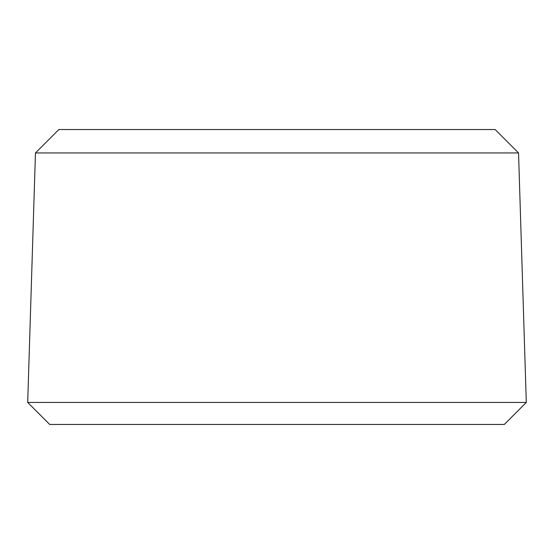 <?xml version="1.0" encoding="UTF-8"?>
<svg xmlns="http://www.w3.org/2000/svg" width="554" height="554" viewBox="0 0 554 554"><rect width="100%" height="100%" fill="white"/><g stroke="black" fill="none" stroke-linecap="round" stroke-linejoin="round"><path stroke-width="0.83" d="M35.456 152.952L58.869 129.539L495.131 129.539L518.544 152.952L526.3 402.453L27.7 402.453L35.456 152.952L518.544 152.952M526.3 402.453L504.299 424.461L49.701 424.461L27.7 402.453"/></g></svg>
